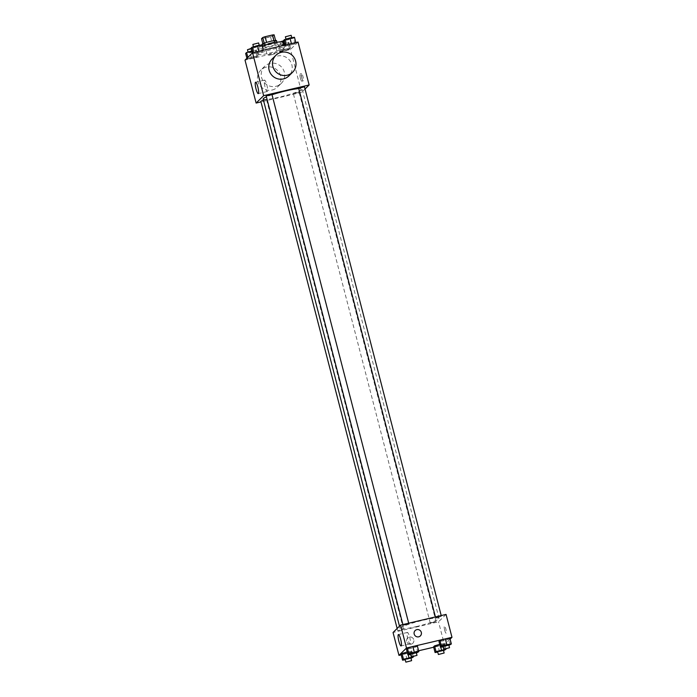 <?xml version="1.0" encoding="UTF-8"?>
<svg xmlns="http://www.w3.org/2000/svg" width="697" height="697" viewBox="0 0 697 697"><rect width="100%" height="100%" fill="white"/><g stroke="black" fill="none" stroke-linecap="round" stroke-linejoin="round"><path stroke-width="0.52" stroke-dasharray="3.48 2.61" d="M271.447 54.758A5.21 0.584 165.5 0 0 277.31 52.65A5.21 0.584 165.5 0 0 272.118 53.381A5.21 0.584 165.5 0 0 267.23 55.255A5.21 0.584 165.5 0 0 271.447 54.758M267.003 37.586A5.21 0.584 165.5 0 0 272.867 35.477A5.21 0.584 165.5 0 0 267.683 36.209A5.21 0.584 165.5 0 0 262.786 38.082A5.21 0.584 165.5 0 0 267.003 37.586M274.113 34.85L272.91 36.035A7.066 0.802 165.5 0 1 270.532 36.845L263.239 38.562A7.066 0.802 165.5 0 1 261.541 38.71M275.568 40.478L274.391 41.759L272.91 36.035M270.532 36.845L272.013 42.569L264.721 44.286L263.239 38.562M272.013 42.569A7.066 0.802 165.5 0 0 274.391 41.759M275.594 40.574A7.066 0.802 165.5 0 0 273.895 40.722L273.877 40.67M264.721 44.286A7.066 0.802 165.5 0 1 263.022 44.434L264.224 43.249A7.066 0.802 165.5 0 1 266.602 42.439L273.895 40.722M276.509 40.644A7.44 0.836 -14.5 0 1 276.413 40.835A7.44 0.836 -14.5 0 1 268.824 43.493A7.44 0.836 -14.5 0 1 262.107 44.364M277.153 43.693A7.44 0.836 165.5 0 0 277.249 43.502A7.44 0.836 165.5 0 0 269.835 44.556A7.44 0.836 165.5 0 0 262.847 47.23A7.44 0.836 165.5 0 0 268.868 46.516A7.44 0.836 165.5 0 0 277.153 43.693M263.022 44.434L262.847 43.772M262.238 46.115A13.391 1.507 165.5 0 0 257.088 48.72A13.391 1.507 165.5 0 0 267.927 47.448A13.391 1.507 165.5 0 0 283.008 42.012M269.408 53.164A13.391 1.507 165.5 0 0 284.489 47.736A13.391 1.507 165.5 0 0 271.15 49.626A13.391 1.507 165.5 0 0 258.57 54.444A13.391 1.507 165.5 0 0 269.408 53.164M291.433 43.684L295.929 42.987L294.979 43.92L285.029 46.255L285.979 45.322L291.433 43.684L295.929 42.987L294.979 43.92L285.029 46.255L285.979 45.322L291.407 43.606M258.909 51.334L263.405 50.637L262.455 51.569L252.506 53.904L253.455 52.972L258.909 51.334L263.405 50.637L262.455 51.569L252.506 53.904L253.455 52.972L258.883 51.256M298.037 42.047L290.501 49.435L245.022 60.134M286.049 48.973L290.544 48.267L289.595 49.199L279.645 51.543L280.595 50.611L290.544 48.267L289.595 49.199L279.645 51.543L280.595 50.611L286.049 48.973L284.568 43.249L289.063 42.543L288.114 43.484L278.164 45.819L279.114 44.887L283.418 43.597M253.525 56.623L258.021 55.917L257.071 56.849L247.121 59.193L248.071 58.26L253.525 56.623L258.021 55.917L257.071 56.849L247.121 59.193L248.071 58.26L253.525 56.623L252.044 50.898L256.548 50.193L255.59 51.125L250.145 52.763L245.64 53.469M305.033 88.998L301.609 92.361L290.501 49.435M301.818 77.794A3.72 0.706 -103.2 0 0 303.265 80.843A3.72 0.706 -103.2 0 0 303.099 77.062A3.72 0.706 -103.2 0 0 301.557 73.603A3.72 0.706 -103.2 0 0 301.818 77.794M263.161 99.052A20.108 2.265 165.5 0 0 279.445 97.136A20.108 2.265 165.5 0 0 302.097 88.981A20.108 2.265 165.5 0 0 298.778 88.589M272.022 94.757A20.108 2.265 165.5 0 0 266.42 96.857M301.609 92.361L260.974 101.919M266.184 95.942L271.943 94.452M298.699 88.292L304.458 86.803M295.728 93.293L299.074 92.091L293.315 93.581L295.728 93.293M263.457 100.194L266.559 99.741L260.8 101.231M272.152 58.984A11.901 11.605 -134.5 0 1 290.675 61.876A11.901 11.605 -134.5 0 1 288.819 75.964M275.916 86.315A11.901 11.605 45.5 0 0 281.24 66.738A11.901 11.605 45.5 0 0 262.769 80.46A11.901 11.605 45.5 0 0 275.916 86.315M272.152 90.009A11.901 11.605 45.5 0 0 277.467 70.432A11.901 11.605 45.5 0 0 259.005 84.163A11.901 11.605 45.5 0 0 272.152 90.009M264.982 86.716A5.846 1.115 76.8 0 1 264.572 80.111A5.846 1.115 76.8 0 1 266.995 85.548A5.846 1.115 76.8 0 1 267.247 91.499A5.846 1.115 76.8 0 1 264.982 86.716M300.39 78.134A3.72 0.706 -103.2 0 0 301.827 81.174A3.72 0.706 -103.2 0 0 301.67 77.393A3.72 0.706 -103.2 0 0 300.128 73.934A3.72 0.706 -103.2 0 0 300.39 78.134M416.37 626.577A20.108 2.265 165.5 0 0 439.023 618.422A20.108 2.265 165.5 0 0 418.984 621.262A20.108 2.265 165.5 0 0 400.078 628.494A20.108 2.265 165.5 0 0 416.37 626.577M401.071 629.461L403.476 629.182L397.717 630.672L401.071 629.461M438.03 617.455L441.384 616.244L435.625 617.734L438.03 617.455M432.654 622.735L436 621.532L430.241 623.022L432.654 622.735M405.515 625.104L408.86 623.893L403.101 625.383L405.515 625.104M446.063 614.414L438.526 621.802L393.047 632.501M450.105 639.149L444.451 644.699L438.526 621.802M444.669 630.132A3.72 0.706 -103.2 0 0 446.106 633.172A3.72 0.706 -103.2 0 0 445.949 629.391A3.72 0.706 -103.2 0 0 444.407 625.932A3.72 0.706 -103.2 0 0 444.669 630.132M417.355 645.901L416.405 646.833L410.951 648.471L406.456 649.168L410.951 648.471L416.405 646.833L417.355 645.901M439.99 644.237L444.494 643.531L443.545 644.464L433.595 646.807L443.545 644.464L444.494 643.531L439.99 644.237L440.757 647.199M444.451 644.699L433.7 647.225M418.618 650.771L401.176 654.875M449.879 638.252L448.929 639.184L443.475 640.822L438.979 641.519L443.475 640.822L448.929 639.184L449.879 638.252M407.475 651.887L411.971 651.181L411.021 652.113L401.071 654.457L411.021 652.113L411.971 651.181L407.475 651.887L408.233 654.849M411.143 644.185A3.72 3.624 45.5 0 0 412.807 638.069A3.72 3.624 45.5 0 0 407.039 642.355A3.72 3.624 45.5 0 0 412.824 643.261A3.72 3.624 45.5 0 0 412.807 638.069A3.72 3.624 45.5 0 0 407.039 642.355A3.72 3.624 45.5 0 0 411.143 644.185M420.352 635.873L420.352 635.873A3.72 3.624 -134.5 0 1 415.159 635.76A3.72 3.624 -134.5 0 1 415.142 630.558L415.142 630.558M407.832 639.053A5.846 1.115 76.8 0 1 407.414 632.449A5.846 1.115 76.8 0 1 409.836 637.886A5.846 1.115 76.8 0 1 410.089 643.836A5.846 1.115 76.8 0 1 407.832 639.053M444.66 630.132A3.72 0.706 -103.2 0 0 446.106 633.181A3.72 0.706 -103.2 0 0 445.941 629.391A3.72 0.706 -103.2 0 0 444.398 625.941A3.72 0.706 -103.2 0 0 444.66 630.132M411.003 658.29L405.245 659.763M405.123 659.292L410.882 657.802M413.382 656.644L411.971 651.181M412.502 657.837L411.021 652.113M407.048 659.475L405.567 653.751M416.388 653.002L410.629 654.474M410.507 654.004L416.266 652.514M417.886 652.558L416.405 646.833M412.432 654.195L410.951 648.471M443.527 650.641L437.76 652.113M437.638 651.643L443.405 650.153M445.906 648.994L444.494 643.531M445.017 650.188L443.545 644.464M439.572 651.826L438.091 646.102M448.912 645.352L443.144 646.825M443.022 646.354L448.79 644.864M450.401 644.908L448.929 639.184M444.956 646.546L443.475 640.822M250.624 52.292L253.978 51.09L248.21 52.58L250.624 52.292M258.021 55.917L256.548 50.193M257.071 56.849L255.59 51.125M251.626 58.487L250.145 52.763M247.121 59.193L246.895 58.295M248.071 58.26L247.844 57.363M247.47 49.714L249.883 49.435L253.238 48.224L251.094 48.45M261.933 44.913L260.974 45.845L255.529 47.483L251.025 48.18M256.008 47.013L259.362 45.802L253.595 47.291L256.008 47.013M262.455 51.569L260.974 45.845M257.01 53.207L255.529 47.483M252.506 53.904L252.279 53.007M252.854 44.434L258.622 42.944M283.148 44.643L286.493 43.441L280.734 44.93L283.148 44.643M290.544 48.267L289.063 42.543M289.595 49.199L288.114 43.484M284.141 50.837L282.668 45.113M279.645 51.543L278.164 45.819M280.595 50.611L279.114 44.887M280.377 41.785L282.407 41.785L285.753 40.574L283.618 40.801M294.448 37.263L293.498 38.196L288.053 39.834L283.548 40.539M288.532 39.363L291.877 38.152L286.118 39.642L288.532 39.363M294.979 43.92L293.498 38.196M289.525 45.558L288.053 39.834M285.029 46.255L284.751 45.166M285.378 36.784L291.137 35.294M262.786 38.082L267.23 55.255M272.867 35.477L277.31 52.65M277.249 43.502L276.936 42.29M262.847 47.23L262.534 46.011M284.489 47.736L283.879 45.375M258.57 54.444L257.088 48.72M264.616 66.372L260.852 70.066M281.292 83.352L277.528 87.055M264.572 80.111L255.59 82.22M267.247 91.499L258.265 93.616M301.827 81.174L303.265 80.843M300.128 73.934L301.557 73.603M439.023 618.422L302.097 88.981M400.078 628.494L399.486 626.185M397.151 628.476L397.717 630.672M266.559 99.741L403.476 629.182M441.384 616.244L441.21 615.556M435.625 617.734L435.416 616.915M436 621.532L299.074 92.091M430.241 623.022L293.315 93.581M408.86 623.893L408.686 623.205M403.101 625.383L402.892 624.564M407.414 632.449L398.431 634.558M410.089 643.836L401.106 645.945M253.978 51.09L253.238 48.224M248.21 52.58L248.088 52.083M259.362 45.802L259.24 45.331M253.595 47.291L253.473 46.804M286.493 43.441L285.753 40.574M280.734 44.93L279.994 42.064M291.877 38.152L291.755 37.682M286.118 39.642L285.997 39.154"/><path stroke-width="1.05" d="M262.847 43.772L261.541 38.71L262.743 37.525A7.066 0.802 165.5 0 1 265.121 36.714L272.414 34.998A7.066 0.802 165.5 0 1 274.113 34.85L275.568 40.478M262.534 46.011L262.107 44.364A7.44 0.836 -14.5 0 1 269.094 41.689A7.44 0.836 -14.5 0 1 276.509 40.644L276.936 42.29M264.207 43.188L262.743 37.525M273.877 40.67L272.414 34.998M266.594 42.395L265.121 36.714M283.879 45.375L283.008 42.012A13.391 1.507 165.5 0 0 275.663 42.526A13.391 1.507 165.5 0 0 262.238 46.115M260.974 101.919L256.121 103.06L245.022 60.134L252.549 52.745L298.037 42.047L309.137 84.973L305.033 88.998M298.778 88.589A20.108 2.265 165.5 0 0 272.022 94.757M266.42 96.857A20.108 2.265 165.5 0 0 263.161 99.052L399.486 626.185M256.121 103.06L263.649 95.672L309.137 84.973M408.686 623.205L271.943 94.452L266.184 95.942L402.892 624.564M441.21 615.556L304.458 86.803L298.699 88.292L435.416 616.915M397.151 628.476L260.8 101.231L263.457 100.194M263.649 95.672L252.549 52.745M255.999 88.824A5.846 1.115 76.8 0 1 255.59 82.22A5.846 1.115 76.8 0 1 258.012 87.665A5.846 1.115 76.8 0 1 258.265 93.616A5.846 1.115 76.8 0 1 255.999 88.824M292.583 72.27L288.819 75.964A11.901 11.605 -134.5 0 1 272.205 75.598A11.901 11.605 -134.5 0 1 272.152 58.984L275.916 55.281A11.901 11.605 -134.5 0 1 294.439 58.173A11.901 11.605 -134.5 0 1 275.968 71.904A11.901 11.605 -134.5 0 1 275.916 55.281M401.176 654.875L398.963 655.398L393.047 632.501L400.575 625.113L446.063 614.414L451.978 637.311L450.105 639.149M410.629 654.474L407.937 654.892L406.456 649.168L407.405 648.236L412.859 646.598L417.355 645.901L412.859 646.598L414.332 652.322L418.836 651.625L416.388 653.002M434.545 645.875L439.702 644.324L434.545 645.875L433.595 646.807L434.545 645.875L436.026 651.599L445.975 649.255L443.527 650.641M398.963 655.398L406.499 648.01L451.978 637.311M433.7 647.225L418.618 650.771M443.144 646.825L440.452 647.243L438.979 641.519L439.929 640.587L445.374 638.949L449.879 638.252L445.374 638.949L446.855 644.673L451.36 643.976L448.912 645.352M402.021 653.525L407.179 651.974L402.021 653.525L401.071 654.457L402.021 653.525L403.502 659.249L413.452 656.905L411.003 658.29M406.499 648.01L400.575 625.113M398.841 641.162A5.846 1.115 76.8 0 1 398.431 634.558A5.846 1.115 76.8 0 1 400.853 640.003A5.846 1.115 76.8 0 1 401.106 645.945A5.846 1.115 76.8 0 1 398.841 641.162M415.142 630.558A3.72 3.624 -134.5 0 1 420.936 631.465A3.72 3.624 -134.5 0 1 415.159 635.76A3.72 3.624 -134.5 0 1 416.823 629.635A3.72 3.624 -134.5 0 1 420.352 635.873M405.245 659.763L402.552 660.181L403.502 659.249M411.622 660.66L410.882 657.802L405.123 659.292L405.863 662.15L411.622 660.66L405.863 662.15M408.947 657.611L408.233 654.849M402.552 660.181L401.071 654.457M407.937 654.892L408.886 653.96L414.332 652.322M417.006 655.372L416.266 652.514L410.507 654.004L411.247 656.862L417.006 655.372L411.247 656.862M418.836 651.625L417.355 645.901M406.456 649.168L407.405 648.236L412.859 646.598M408.886 653.96L407.405 648.236M437.76 652.113L435.067 652.531L436.026 651.599M444.146 653.011L443.405 650.153L437.638 651.643L438.378 654.5L444.146 653.011L438.378 654.5M441.471 649.961L440.757 647.199M435.067 652.531L433.595 646.807M440.452 647.243L441.41 646.311L446.855 644.673M449.53 647.731L448.79 644.864L443.022 646.354L443.762 649.212L449.53 647.731L443.762 649.212M451.36 643.976L449.879 638.252M438.979 641.519L439.929 640.587L445.374 638.949M441.41 646.311L439.929 640.587M246.895 58.295L245.64 53.469L246.599 52.536L251.756 50.986M247.844 57.363L246.599 52.536M251.094 48.45L247.47 49.714L248.088 52.083M252.279 53.007L251.025 48.18L251.983 47.248L257.428 45.61L261.933 44.913L263.3 50.21M258.883 51.256L257.428 45.61M253.351 52.554L251.983 47.248M259.24 45.331L258.622 42.944L252.854 44.434L253.473 46.804M283.418 43.597L284.271 43.336M283.618 40.801L280.377 41.785M284.751 45.166L283.548 40.539L284.498 39.598L289.952 37.969L294.448 37.263L295.824 42.569M291.407 43.606L289.952 37.969M285.875 44.904L284.498 39.598M291.755 37.682L291.137 35.294L285.378 36.784L285.997 39.154"/></g></svg>
